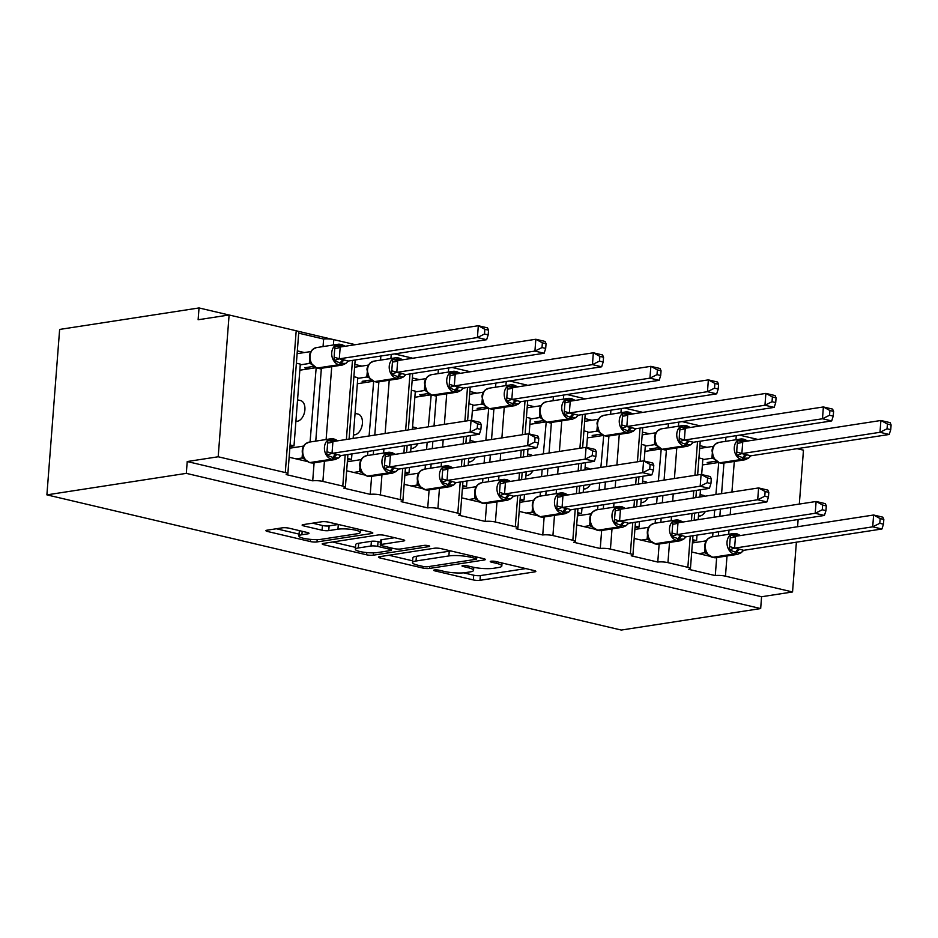 <?xml version="1.0" encoding="UTF-8"?>
<svg xmlns="http://www.w3.org/2000/svg" width="938" height="938" viewBox="0 0 938 938"><rect width="100%" height="100%" fill="white"/><g stroke="black" fill="none" stroke-linecap="round" stroke-linejoin="round"><path stroke-width="1.41" d="M434.482 569.952A3.318 0.633 -175.6 0 0 433.708 570.292A3.318 0.633 -175.6 0 0 434.892 570.879L473.338 579.93A4.737 0.903 -175.6 0 0 479.998 580.317L534.73 571.875A4.737 0.903 -175.6 0 0 535.844 571.383A4.737 0.903 -175.6 0 0 534.156 570.55L495.71 561.499A3.318 0.633 -175.6 0 0 491.043 561.229A3.318 0.633 -175.6 0 0 490.269 561.581A3.318 0.633 -175.6 0 0 491.453 562.155L496.425 563.328A15.172 2.896 -175.6 0 1 501.818 565.989A15.172 2.896 -175.6 0 1 498.277 567.56L493.716 568.264A15.172 2.896 -175.6 0 1 472.4 567.033L467.429 565.86A3.318 0.633 -175.6 0 0 462.762 565.591A3.318 0.633 -175.6 0 0 461.988 565.942A3.318 0.633 -175.6 0 0 463.173 566.517L468.144 567.689A15.172 2.896 -175.6 0 1 473.538 570.351A15.172 2.896 -175.6 0 1 469.997 571.922L465.436 572.626A15.172 2.896 -175.6 0 1 444.12 571.394L439.148 570.222A3.318 0.633 -175.6 0 0 434.482 569.952M289.056 528.2A4.737 0.903 -175.6 0 0 282.397 527.824L267.049 530.193A4.737 0.903 -175.6 0 0 265.935 530.674A4.737 0.903 -175.6 0 0 267.623 531.506L310.326 541.554A4.737 0.903 -175.6 0 0 316.985 541.941L371.718 533.499A4.737 0.903 -175.6 0 0 372.82 533.007A4.737 0.903 -175.6 0 0 371.143 532.174L328.441 522.126A4.737 0.903 -175.6 0 0 321.781 521.751L303.232 524.612A4.737 0.903 -175.6 0 0 302.118 525.092A4.737 0.903 -175.6 0 0 303.806 525.925L322.086 530.228A4.737 0.903 -175.6 0 0 328.746 530.615L337.938 529.196A12.675 2.415 -175.6 0 1 352.031 529.524A12.675 2.415 -175.6 0 1 360.262 532.444A12.675 2.415 -175.6 0 1 357.296 533.745L321.265 539.303A12.675 2.415 -175.6 0 1 307.172 538.975A12.675 2.415 -175.6 0 1 298.941 536.055A12.675 2.415 -175.6 0 1 301.907 534.754L307.91 533.828A4.737 0.903 -175.6 0 0 309.024 533.335A4.737 0.903 -175.6 0 0 307.336 532.503L289.056 528.2M760.671 608.563L186.31 473.362L46.9 494.865L621.261 630.055L760.671 608.563L761.574 596.744L792.551 591.96L725.461 576.167A7.246 1.384 -175.6 0 0 715.284 575.592L688.738 569.343A7.246 1.384 4.4 0 0 690.438 568.592A7.246 1.384 4.4 0 0 687.859 567.326L667.95 562.636A7.246 1.384 -175.6 0 0 657.773 562.05L631.227 555.8A7.246 1.384 4.4 0 0 632.927 555.062A7.246 1.384 4.4 0 0 630.348 553.783L610.439 549.093A7.246 1.384 -175.6 0 0 600.261 548.507L573.716 542.27A7.246 1.384 4.4 0 0 575.416 541.519A7.246 1.384 4.4 0 0 572.837 540.241L552.928 535.563A7.246 1.384 -175.6 0 0 542.75 534.977L516.205 528.727A7.246 1.384 4.4 0 0 517.905 527.977A7.246 1.384 4.4 0 0 515.325 526.71L495.416 522.02A7.246 1.384 -175.6 0 0 485.239 521.434L458.705 515.197A7.246 1.384 4.4 0 0 460.394 514.446A7.246 1.384 4.4 0 0 457.814 513.168L437.905 508.49A7.246 1.384 -175.6 0 0 427.728 507.904L401.194 501.654A7.246 1.384 4.4 0 0 402.883 500.904A7.246 1.384 4.4 0 0 400.303 499.637L380.406 494.947A7.246 1.384 -175.6 0 0 370.229 494.361L343.683 488.112A7.246 1.384 4.4 0 0 345.372 487.373A7.246 1.384 4.4 0 0 342.792 486.095L322.895 481.417A7.246 1.384 -175.6 0 0 312.717 480.831L286.172 474.581A7.246 1.384 4.4 0 0 287.86 473.831A7.246 1.384 4.4 0 0 285.293 472.564L218.191 456.771L229.107 314.98L198.129 319.752L199.032 307.945L229.001 314.992M379.585 556.68A4.737 0.903 -175.6 0 0 378.471 557.16A4.737 0.903 -175.6 0 0 380.16 557.993L422.862 568.053A4.737 0.903 -175.6 0 0 429.522 568.428L484.254 559.986A4.737 0.903 -175.6 0 0 485.356 559.505A4.737 0.903 -175.6 0 0 483.68 558.673L440.977 548.613A4.737 0.903 -175.6 0 0 434.317 548.238L379.585 556.68M366.594 554.804L323.891 544.755A4.737 0.903 -175.6 0 1 322.203 543.923A4.737 0.903 -175.6 0 1 323.317 543.43L378.049 534.988A4.737 0.903 -175.6 0 1 384.709 535.375L402.977 539.678A4.737 0.903 -175.6 0 1 404.665 540.511A4.737 0.903 -175.6 0 1 403.563 540.991L381.356 544.415A4.737 0.903 -175.6 0 0 380.253 544.908A4.737 0.903 -175.6 0 0 381.942 545.74L394.066 548.589A4.737 0.903 -175.6 0 0 400.725 548.976L423.835 545.412A3.318 0.633 -175.6 0 1 427.517 545.494A3.318 0.633 -175.6 0 1 429.674 546.268A3.318 0.633 -175.6 0 1 428.901 546.608L373.254 555.19A4.737 0.903 -175.6 0 1 366.594 554.804L366.758 552.576M304.381 352.547L297.323 350.894M355.139 344.727A7.246 1.384 4.4 0 0 353.708 344.305L333.799 339.626A7.246 1.384 -175.6 0 0 323.622 339.04L323.047 346.591M323.622 339.04L298.683 333.166M321.371 368.282L321.312 369.044L318.592 368.411M316.165 367.837L310.068 441.997M321.312 369.044L315.766 441.118M297.557 399.834L300.512 400.538A10.623 6.589 103.2 0 1 304.744 411.114A10.623 6.589 103.2 0 1 297.276 421.279L295.88 421.49M315.789 367.743L299.832 370.205M314.101 462.809L312.717 480.831M314.078 463.102L313.339 462.926M306.984 461.437L289.139 457.24M361.892 366.09L354.834 364.425M380.863 356.018L380.558 360.122M378.882 381.825L378.823 382.587L376.103 381.942M373.676 381.379L369.091 435.982M367.895 451.424L367.579 455.528M378.823 382.587L374.79 435.103M373.594 450.545L373.277 454.649M355.056 413.377L358.023 414.068A10.623 6.589 103.2 0 1 362.256 424.644A10.623 6.589 103.2 0 1 354.787 434.81L353.392 435.021M373.301 381.285L357.343 383.748M371.612 476.352L370.229 494.361M371.589 476.645L370.85 476.469M364.495 474.968L346.65 470.77M419.403 379.632L412.345 377.967M438.374 369.56L438.058 373.664M436.393 395.355L436.334 396.129L433.602 395.484M431.187 394.91L428.338 426.837M427.153 442.29L426.591 449.513M425.406 464.967L425.09 469.07M436.334 396.129L434.036 425.958M432.852 441.411L432.289 448.634M431.105 464.087L430.788 468.191M417.867 443.721A10.623 6.589 103.2 0 1 412.298 448.352L410.903 448.563M430.8 394.828L414.854 397.278M412.568 426.907L415.534 427.611A10.623 6.589 103.2 0 1 417.34 428.537M429.123 489.882L427.728 507.904M429.1 490.175L428.361 489.999M422.006 488.51L404.161 484.313M476.914 393.163L469.856 391.498M495.885 383.091L495.569 387.195M493.904 408.898L493.845 409.66L491.113 409.015M488.698 408.452L485.849 440.379M484.665 455.821L484.102 463.055M482.918 478.497L482.601 482.601M493.845 409.66L491.547 439.5M490.363 454.942L489.8 462.176M488.616 477.618L488.299 481.722M475.378 457.263A10.623 6.589 103.2 0 1 469.809 461.883L468.414 462.106M488.311 408.358L472.365 410.821M470.079 440.45L473.045 441.141A10.623 6.589 103.2 0 1 474.851 442.068M486.634 503.425L485.239 521.434M486.611 503.718L485.872 503.542M479.517 502.041L461.672 497.844M534.426 406.705L527.367 405.04M553.397 396.633L553.08 400.737M551.415 422.428L551.356 423.202L548.624 422.557M546.209 421.983L543.36 453.91M542.176 469.363L541.613 476.586M540.429 492.04L540.112 496.143M551.356 423.202L549.058 453.031M547.874 468.484L547.311 475.707M546.127 491.16L545.81 495.264M532.89 470.794A10.623 6.589 103.2 0 1 527.32 475.425L525.925 475.636M545.822 421.901L529.876 424.351M527.59 453.992L530.556 454.684A10.623 6.589 103.2 0 1 532.362 455.61M544.146 516.955L542.75 534.977M544.122 517.248L543.383 517.072M537.028 515.583L519.183 511.386M591.925 420.236L584.878 418.571M610.908 410.176L610.591 414.268M608.926 435.971L608.868 436.733L606.136 436.088M603.709 435.525L600.871 467.452M599.687 482.906L599.124 490.128M597.94 505.57L597.623 509.674M608.868 436.733L606.569 466.573M605.385 482.026L604.822 489.249M603.638 504.703L603.322 508.795M590.401 484.336A10.623 6.589 103.2 0 1 584.831 488.956L583.436 489.179M603.333 435.431L587.376 437.894M585.101 467.523L588.067 468.226A10.623 6.589 103.2 0 1 589.873 469.152M601.645 530.498L600.261 548.507M601.621 530.791L600.883 530.615M594.528 529.114L576.694 524.917M649.436 433.778L642.378 432.113M668.419 423.706L668.102 427.81M666.437 449.513L666.379 450.275L663.647 449.63M661.22 449.056L658.382 480.983M657.186 496.437L656.635 503.659M655.451 519.113L655.134 523.216M666.379 450.275L664.081 480.104M662.885 495.557L662.334 502.78M661.149 518.233L660.833 522.337M647.912 497.867A10.623 6.589 103.2 0 1 642.342 502.498L640.947 502.709M660.844 448.974L644.887 451.436M642.612 481.065L645.579 481.757A10.623 6.589 103.2 0 1 647.384 482.683M659.156 544.04L657.773 562.05M659.133 544.321L655.709 544.028A2.415 1.501 -76.8 0 0 656.084 544.04A10.377 7.903 81.2 0 0 658.441 544.146L680.132 540.804A10.377 7.903 -98.8 0 1 677.764 540.698A2.415 1.501 -76.8 0 0 679.264 539.151L671.784 536.348L672.921 521.575L679.511 521.235A2.415 1.501 -76.8 0 0 678.596 520.133A2.415 1.501 -76.8 0 0 678.221 520.121A10.377 7.903 -98.8 0 0 675.864 520.015L654.173 523.357A10.377 7.903 81.2 0 0 647.83 531.752A10.377 7.903 81.2 0 0 654.97 543.782L676.661 540.44A10.377 7.903 -98.8 0 1 669.521 528.411A10.377 7.903 -98.8 0 1 675.864 520.015L679.698 520.391A2.415 1.501 103.2 0 1 680.625 521.493L679.511 521.235A5.311 3.295 103.2 0 0 680.015 522.466M652.039 542.656L634.205 538.459M290.088 444.94L294.004 445.867L300.301 364.108L296.373 363.182M347.599 458.483L351.516 459.409L351.949 453.886M353.134 438.445L357.812 377.639L353.884 376.713M405.11 472.025L409.027 472.94L409.449 467.429M410.645 451.975L411.196 444.753M412.392 429.299L415.323 391.181L411.395 390.255M462.622 485.556L466.538 486.482L466.96 480.96M468.156 465.518L468.707 458.283M469.903 442.842L470.454 435.607M471.626 420.388L472.834 404.712L468.906 403.786M520.121 499.098L524.049 500.013L524.471 494.502M525.667 479.048L526.218 471.826M527.402 456.372L527.965 449.15M529.138 433.919L530.345 418.254L526.417 417.328M577.632 512.629L581.56 513.555L581.982 508.033M583.178 492.591L583.729 485.356M584.913 469.915L585.476 462.68M586.649 447.461L587.856 431.785L583.928 430.87M635.143 526.171L639.071 527.086L639.493 521.575M640.677 506.121L641.24 498.899M642.424 483.445L642.987 476.223M644.16 460.992L645.356 445.327L641.44 444.401M706.947 447.309L699.889 445.656M725.93 437.249L725.613 441.341M723.948 463.044L723.89 463.806L721.158 463.161M718.731 462.598L715.893 494.525M714.697 509.979L714.146 517.201M712.962 532.655L712.645 536.747M723.89 463.806L721.592 493.646M720.396 509.1L719.845 516.322M718.66 531.776L718.344 535.868M705.411 511.409A10.623 6.589 103.2 0 1 699.854 516.029L698.458 516.252M718.356 462.504L702.398 464.967M700.123 494.596L703.078 495.299A10.623 6.589 103.2 0 1 704.895 496.225M716.667 557.571L715.284 575.592M716.644 557.864L713.22 557.571A2.415 1.501 -76.8 0 0 713.595 557.582A10.377 7.903 81.2 0 0 715.952 557.676L737.643 554.335A10.377 7.903 -98.8 0 1 735.275 554.241A2.415 1.501 -76.8 0 0 736.776 552.693L729.295 549.879L730.432 535.117L737.022 534.766A2.415 1.501 -76.8 0 0 736.107 533.663A2.415 1.501 -76.8 0 0 735.732 533.652A10.377 7.903 -98.8 0 0 733.375 533.558L711.684 536.899A10.377 7.903 81.2 0 0 705.341 545.295A10.377 7.903 81.2 0 0 712.481 557.324L734.173 553.983A10.377 7.903 -98.8 0 1 727.032 541.953A10.377 7.903 -98.8 0 1 733.375 533.558L737.209 533.921A2.415 1.501 103.2 0 1 738.136 535.023L737.022 534.766A5.311 3.295 103.2 0 0 737.526 535.997M709.55 556.199L691.705 551.99M692.654 539.702L696.582 540.628L697.004 535.106M698.189 519.664L698.751 512.429M699.936 496.988L700.498 489.753M701.671 474.534L702.867 458.858L698.951 457.943M229.107 314.98L296.197 330.774A7.246 1.384 4.4 0 1 298.776 332.04L287.86 473.831M394.523 353.919L411.219 357.847A7.246 1.384 4.4 0 1 412.65 358.257M452.034 367.45L468.73 371.378A7.246 1.384 4.4 0 1 470.149 371.8M509.545 380.992L526.241 384.92A7.246 1.384 4.4 0 1 527.66 385.33M567.056 394.523L583.753 398.451A7.246 1.384 4.4 0 1 585.171 398.873M624.567 408.065L641.252 411.993A7.246 1.384 4.4 0 1 642.682 412.415M682.078 421.596L698.763 425.535A7.246 1.384 4.4 0 1 700.194 425.946M739.59 435.138L757.916 439.453M797.089 448.681L803.467 450.17L799.317 504.069M186.31 473.362L187.213 461.543L218.191 456.771M187.213 461.543L761.574 596.744M289.971 446.488L294.004 445.867M347.482 460.03L351.516 459.409M404.981 473.573L409.027 472.94M462.493 487.103L466.538 486.482M520.004 500.646L524.049 500.013M577.515 514.176L581.56 513.555M635.026 527.719L639.071 527.086M46.9 494.865L59.633 329.437L199.032 307.945M692.537 541.249L696.582 540.628M798.132 519.511L797.57 526.734M796.385 542.187L792.551 591.96M297.252 331.055L332.544 339.368M463.63 572.837L473.702 575.205A4.737 0.903 -175.6 0 0 480.362 575.592L525.784 568.58M388.895 555.237L412.626 560.83M423.132 566.458A3.318 0.633 -175.6 0 0 427.798 566.728L475.847 559.318A3.318 0.633 -175.6 0 0 476.621 558.966A3.318 0.633 -175.6 0 0 475.437 558.391L470.196 557.149A15.172 2.896 -175.6 0 0 448.88 555.929L416.038 560.994A15.172 2.896 -175.6 0 0 412.497 562.554A15.172 2.896 -175.6 0 0 417.891 565.215L423.132 566.458M451.049 550.993A15.172 2.896 -175.6 0 0 449.243 551.204L448.88 555.929M412.497 562.554L412.861 557.829A15.172 2.896 -175.6 0 1 416.402 556.269L449.243 551.204M355.514 547.382L332.627 542M394.617 537.709L381.719 539.69A4.737 0.903 -175.6 0 0 380.617 540.182L380.253 544.908M358.328 547.968A12.675 2.415 -175.6 0 0 355.361 549.281A12.675 2.415 -175.6 0 0 363.592 552.201A12.675 2.415 -175.6 0 0 377.686 552.529L390.384 550.571A4.737 0.903 -175.6 0 0 391.486 550.078A4.737 0.903 -175.6 0 0 389.809 549.246L377.686 546.397A4.737 0.903 -175.6 0 0 371.026 546.01L358.328 547.968L358.691 543.243A12.675 2.415 -175.6 0 0 355.725 544.556L355.361 549.281M358.691 543.243L371.389 541.285A4.737 0.903 -175.6 0 1 378.049 541.672L380.465 542.234M299.797 530.732A12.675 2.415 -175.6 0 0 299.304 531.33L298.941 536.055M312.542 523.17L322.449 525.503A4.737 0.903 -175.6 0 0 329.109 525.89L338.301 524.471A12.675 2.415 -175.6 0 0 338.301 524.471L337.938 529.196M360.403 530.58L362.772 530.205M276.358 528.751L299.093 534.109M742.685 550.829L741.712 552.236M743.658 550.325L741.231 552.681L736.776 552.693A5.311 3.295 103.2 0 1 740.059 549.293L743.658 550.325L881.931 528.997L872.715 526.828L734.442 548.155L740.059 549.293M879.785 523.31L883.467 524.178L883.831 519.453L880.149 518.585L879.785 523.31L872.715 526.828L873.618 515.009L735.486 536.313L734.583 548.132M880.149 518.585L873.618 515.009L882.834 517.178L883.831 519.453M734.489 536.313L735.486 536.313M698.763 553.654L704.614 552.752L705.669 540.909M692.408 542.961L705.528 540.933M707.979 555.824L708.858 555.683M706.595 553.314L704.614 552.752M711.684 536.899L707.791 538.822C704.485 542.176 703.934 546.666 706.138 552.294L707.146 553.924L713.22 557.571A2.415 1.501 -76.8 0 1 712.88 557.418M704.755 552.728L707.158 553.924M729.295 549.879L734.442 548.155M735.345 536.337L730.432 535.117M881.931 528.997L883.467 524.178M890.737 429.651L891.1 424.926L887.418 424.058L887.055 428.783L890.737 429.651L889.201 434.47L879.985 432.301L741.852 453.605L750.939 455.798L748.465 458.154L744.045 458.166A2.415 1.501 103.2 0 1 742.556 459.714L741.442 459.456A10.377 7.903 -98.8 0 1 734.302 447.426A10.377 7.903 -98.8 0 1 740.645 439.031L718.954 442.373L715.061 444.295C712.892 447.027 711.883 449.267 712.048 451.014L713.619 458.131L719.387 462.786A2.415 1.501 -76.8 0 0 719.763 462.797L720.865 463.055A10.377 7.903 81.2 0 0 723.233 463.149L744.913 459.808A10.377 7.903 -98.8 0 1 742.556 459.714L720.865 463.055A2.415 1.501 103.2 0 1 720.49 463.044A2.415 1.501 103.2 0 1 720.161 462.891M747.34 454.766A5.311 3.295 -76.8 0 0 744.045 458.166L736.565 455.352L736.963 447.485L737.702 440.59L745.405 440.497A2.415 1.501 -76.8 0 0 744.491 439.394L747.738 441.024M887.055 428.783L879.985 432.301L880.899 420.482L742.767 441.786L741.852 453.605M889.201 434.47L750.939 455.798M887.418 424.058L880.899 420.482L890.115 422.651L891.1 424.926M737.702 440.59L742.767 441.786M711.532 463.56L707.205 462.54L716.128 461.156M713.865 458.788L711.883 458.131L712.939 446.382M702.808 459.62L711.895 458.225M699.678 448.434L712.798 446.406M749.966 456.302L748.981 457.709M748.501 458.154L744.913 459.808M712.024 458.201L713.243 458.33M741.759 441.786L742.626 441.81M741.712 453.629L736.565 455.352M715.753 461.226L715.612 462.926M833.225 416.109L833.589 411.395L829.907 410.527L829.544 415.241L833.225 416.109L831.689 420.928L822.474 418.758L684.341 440.063L693.428 442.255L690.954 444.624L686.534 444.624A2.415 1.501 103.2 0 1 685.045 446.171L683.931 445.913A10.377 7.903 -98.8 0 1 676.79 433.884A10.377 7.903 -98.8 0 1 683.134 425.489L661.454 428.83L657.55 430.765C655.381 433.485 654.372 435.724 654.536 437.483L656.108 444.589L661.876 449.243A2.415 1.501 -76.8 0 0 662.251 449.255L663.354 449.513A10.377 7.903 81.2 0 0 665.722 449.619L687.402 446.277A10.377 7.903 -98.8 0 1 685.045 446.171L663.354 449.513A2.415 1.501 103.2 0 1 662.978 449.501A2.415 1.501 103.2 0 1 662.65 449.349M689.829 441.235A5.311 3.295 -76.8 0 0 686.534 444.624L679.053 441.821L679.452 433.942L680.191 427.048L687.894 426.966A2.415 1.501 -76.8 0 0 686.979 425.864L690.227 427.482M829.544 415.241L822.474 418.758L823.388 406.951L685.256 428.256L684.341 440.063M831.689 420.928L693.428 442.255M829.907 410.527L823.388 406.951L832.604 409.12L833.589 411.395M680.191 427.048L685.256 428.256M654.02 450.017L649.694 448.997L658.628 447.625M656.365 445.245L654.372 444.6L655.428 432.852M645.297 446.089L654.384 444.682M642.167 434.892L655.287 432.875M692.455 442.771L691.47 444.178M690.989 444.624L687.402 446.277M654.525 444.671L655.732 444.788M684.248 428.256L685.115 428.267M684.201 440.086L679.053 441.821M658.241 447.684L658.113 449.396M600.343 416.953L600.039 417.222C597.869 419.954 596.861 422.194 597.037 423.941L599.405 432.324L598.233 431.257M775.714 402.578L776.078 397.853L772.396 396.985L772.033 401.71L775.714 402.578L774.178 407.397L764.962 405.228L626.69 426.556L635.917 428.725L633.443 431.081L627.921 430.835L621.554 428.279L622.68 413.517L630.383 413.424A2.415 1.501 -76.8 0 0 629.468 412.321L632.716 413.951M772.033 401.71L764.962 405.228L765.877 393.409L627.745 414.713L626.83 426.532M774.178 407.397L635.917 428.725M772.396 396.985L765.877 393.409L775.093 395.578L776.078 397.853M622.68 413.517L627.745 414.713M596.509 436.487L592.183 435.466L601.117 434.083M598.854 431.715L596.861 431.058L597.916 419.309M587.798 432.547L596.873 431.152M584.655 421.361L597.787 419.333M634.944 429.229L633.959 430.636M633.49 431.081L629.89 432.735A10.377 7.903 -98.8 0 1 627.534 432.641L605.842 435.982A10.377 7.903 81.2 0 0 608.211 436.076L629.89 432.735M600.39 416.953L603.943 415.3A10.377 7.903 81.2 0 0 597.6 423.695A10.377 7.903 81.2 0 0 604.74 435.724L605.842 435.982A2.415 1.501 103.2 0 1 605.479 435.971A2.415 1.501 103.2 0 1 605.139 435.818M597.014 431.128L598.467 431.41M626.736 414.713L627.604 414.737M626.69 426.556L621.554 428.279M600.73 434.142L600.601 435.853M685.174 537.298L684.201 538.705M686.147 536.782L683.72 539.151L679.264 539.151A5.311 3.295 103.2 0 1 682.547 535.762L686.147 536.782L824.42 515.454L815.204 513.285L676.931 534.613L682.547 535.762M822.274 509.768L825.956 510.635L826.319 505.922L822.638 505.054L822.274 509.768L815.204 513.285L816.119 501.478L677.986 522.783L677.072 534.59M822.638 505.054L816.119 501.478L825.334 503.647L826.319 505.922M676.978 522.783L677.986 522.783M641.252 540.112L647.114 539.209L648.158 527.379M634.897 529.419L648.017 527.402M650.48 542.281L651.347 542.152M649.084 539.772L647.114 539.209M654.173 523.357L650.28 525.292C646.974 528.645 646.423 533.136 648.627 538.752L649.647 540.382L655.709 544.028A2.415 1.501 -76.8 0 1 655.369 543.876M647.243 539.198L649.647 540.382M671.784 536.348L676.931 534.613M677.834 522.794L672.921 521.575M824.42 515.454L825.956 510.635M627.674 523.756L626.69 525.163M628.648 523.252L626.209 525.608L621.753 525.62L614.273 522.806L615.41 508.044L622.011 507.693A2.415 1.501 -76.8 0 0 621.085 506.59A2.415 1.501 -76.8 0 0 620.71 506.579A10.377 7.903 -98.8 0 0 618.353 506.485L596.662 509.826A10.377 7.903 81.2 0 0 590.319 518.222A10.377 7.903 81.2 0 0 597.471 530.251L598.573 530.509A10.377 7.903 81.2 0 0 600.941 530.603L598.198 530.498A2.415 1.501 -76.8 0 0 598.573 530.509L620.253 527.168A2.415 1.501 -76.8 0 0 621.753 525.62A5.311 3.295 103.2 0 1 625.036 522.22L628.648 523.252L766.909 501.924L757.693 499.755L619.42 521.082L625.036 522.22M764.763 496.237L768.445 497.105L768.808 492.38L765.127 491.512L764.763 496.237L757.693 499.755L758.608 487.936L620.475 509.24L619.561 521.059M765.127 491.512L758.608 487.936L767.823 490.105L768.808 492.38M619.467 509.24L620.475 509.24M583.753 526.581L589.603 525.679L590.647 513.836M577.386 515.888L590.506 513.86M592.968 528.751L593.836 528.61M591.573 526.241L589.603 525.679M596.662 509.826L592.769 511.749C589.474 515.103 588.912 519.593 591.116 525.221L592.136 526.851L598.198 530.498A2.415 1.501 -76.8 0 1 597.858 530.345M589.732 525.655L592.136 526.851M614.273 522.806L619.42 521.082M620.335 509.264L615.41 508.044M766.909 501.924L768.445 497.105M542.832 403.41L542.527 403.68C540.358 406.412 539.35 408.651 539.526 410.41L541.894 418.782L540.722 417.715M718.203 389.036L718.567 384.322L714.885 383.454L714.522 388.168L718.203 389.036L716.679 393.854L707.463 391.685L569.178 413.013L578.406 415.182L575.932 417.551L570.41 417.293L564.043 414.748L565.18 399.975L572.872 399.893A2.415 1.501 -76.8 0 0 571.957 398.791L575.205 400.409M714.522 388.168L707.463 391.685L708.366 379.878L570.234 401.183L569.331 412.99M716.679 393.854L578.406 415.182M714.885 383.454L708.366 379.878L717.582 382.047L718.567 384.322M565.18 399.975L570.234 401.183M539.01 422.944L534.672 421.924L543.606 420.552M541.343 418.172L539.35 417.527L540.405 405.779M530.287 419.016L539.362 417.609M527.144 407.819L540.276 405.802M577.433 415.698L576.448 417.105M575.979 417.551L572.391 419.204A10.377 7.903 -98.8 0 1 570.023 419.098L548.331 422.44A10.377 7.903 81.2 0 0 550.7 422.546L572.391 419.204M542.879 403.41L546.432 401.757A10.377 7.903 81.2 0 0 540.089 410.152A10.377 7.903 81.2 0 0 547.229 422.182L548.331 422.44A2.415 1.501 103.2 0 1 547.968 422.428A2.415 1.501 103.2 0 1 547.628 422.276M539.502 417.598L540.956 417.867M569.225 401.183L570.093 401.194M569.178 413.013L564.043 414.748M543.219 420.611L543.09 422.323M660.692 375.505L661.056 370.78L657.374 369.912L657.01 374.637L660.692 375.505L659.168 380.324L649.952 378.155L511.679 399.471L520.895 401.652L518.468 404.008L514.88 405.662A10.377 7.903 -98.8 0 1 512.511 405.568L511.409 405.298A10.377 7.903 -98.8 0 1 504.257 393.28A10.377 7.903 -98.8 0 1 510.6 384.885L488.921 388.226L485.016 390.149C482.847 392.881 481.839 395.121 482.015 396.868L484.383 405.251L483.211 404.184M518.468 404.008L512.898 403.762L506.532 401.206L507.669 386.444L515.361 386.35A2.415 1.501 -76.8 0 0 514.446 385.248L517.706 386.878M657.01 374.637L649.952 378.155L650.855 366.336L512.723 387.64L511.82 399.459M659.168 380.324L520.895 401.652M657.374 369.912L650.855 366.336L660.071 368.505L661.056 370.78M507.669 386.444L512.723 387.64M481.499 409.414L477.161 408.393L486.095 407.01M483.832 404.641L481.839 403.985L482.894 392.236M472.775 405.474L481.851 404.079M469.633 394.288L482.765 392.26M519.922 402.156L518.937 403.563M481.991 404.055L483.445 404.337M511.714 387.64L512.582 387.664M511.679 399.471L506.532 401.206M485.708 407.069L485.579 408.78M570.163 510.225L569.178 511.632M571.136 509.709L568.698 512.078L564.242 512.078L556.762 509.275L557.899 494.502L564.5 494.162A2.415 1.501 -76.8 0 0 563.574 493.06A2.415 1.501 -76.8 0 0 563.21 493.048A10.377 7.903 -98.8 0 0 560.842 492.942L539.151 496.284A10.377 7.903 81.2 0 0 532.807 504.679A10.377 7.903 81.2 0 0 539.96 516.709L541.062 516.967A10.377 7.903 81.2 0 0 543.43 517.072L540.687 516.955A2.415 1.501 -76.8 0 0 541.062 516.967L562.753 513.625A2.415 1.501 -76.8 0 0 564.242 512.078A5.311 3.295 103.2 0 1 567.537 508.689L571.136 509.709L709.398 488.381L700.182 486.212L561.909 507.54L567.537 508.689M707.252 482.695L710.934 483.562L711.297 478.849L707.615 477.981L707.252 482.695L700.182 486.212L701.096 474.405L562.964 495.71L562.05 507.517M707.615 477.981L701.096 474.405L710.312 476.574L711.297 478.849M561.956 495.71L562.964 495.71M526.241 513.039L532.092 512.136L533.136 500.306M519.875 502.346L532.995 500.329M535.457 515.208L536.325 515.079M534.062 512.699L532.092 512.136M539.151 496.284L535.258 498.207C531.963 501.572 531.412 506.063 533.605 511.679L534.625 513.309L540.687 516.955A2.415 1.501 -76.8 0 1 540.358 516.803M532.221 512.125L534.625 513.309M556.762 509.275L561.909 507.54M562.823 495.721L557.899 494.502M709.398 488.381L710.934 483.562M512.652 496.683L511.667 498.09M513.625 496.179L511.198 498.535L506.731 498.547L499.251 495.733L500.388 480.971L506.989 480.619A2.415 1.501 -76.8 0 0 506.063 479.517A2.415 1.501 -76.8 0 0 505.699 479.506A10.377 7.903 -98.8 0 0 503.331 479.412L481.651 482.753A10.377 7.903 81.2 0 0 475.296 491.149A10.377 7.903 81.2 0 0 482.449 503.178L483.551 503.436A10.377 7.903 81.2 0 0 485.919 503.53L483.176 503.425A2.415 1.501 -76.8 0 0 483.551 503.436L505.242 500.095A2.415 1.501 -76.8 0 0 506.731 498.547A5.311 3.295 103.2 0 1 510.026 495.147L513.625 496.179L651.887 474.851L642.671 472.682L504.398 494.009L510.026 495.147M649.741 469.164L653.423 470.032L653.786 465.307L650.104 464.439L649.741 469.164L642.671 472.682L643.585 460.863L505.453 482.167L504.538 493.986M650.104 464.439L643.585 460.863L652.801 463.032L653.786 465.307M504.445 482.167L505.453 482.167M468.73 499.508L474.581 498.606L475.625 486.763M462.364 488.815L475.484 486.787M477.946 501.678L478.826 501.537M476.551 499.168L474.581 498.606M481.651 482.753L477.747 484.676C474.452 488.03 473.901 492.52 476.094 498.148L477.114 499.778L483.176 503.425A2.415 1.501 -76.8 0 1 482.847 503.272M474.71 498.582L477.114 499.778M499.251 495.733L504.398 494.009M505.312 482.191L500.388 480.971M651.887 474.851L653.423 470.032M460.957 390.466L457.369 392.131A10.377 7.903 -98.8 0 1 455 392.025L453.898 391.767A10.377 7.903 -98.8 0 1 446.746 379.738A10.377 7.903 -98.8 0 1 453.089 371.342L431.41 374.684L427.505 376.607C425.336 379.339 424.328 381.578 424.504 383.337L426.872 391.709L425.7 390.642M603.193 361.962L603.556 357.237L599.863 356.381L599.499 361.095L603.193 361.962L601.657 366.781L592.441 364.612L454.168 385.94L463.384 388.109L460.91 390.466L455.387 390.22L449.021 387.675L450.158 372.902L457.85 372.82A2.415 1.501 -76.8 0 0 456.935 371.718L460.195 373.336M599.499 361.095L592.441 364.612L593.344 352.794L455.211 374.098L454.309 385.917M601.657 366.781L463.384 388.109M599.863 356.381L593.344 352.794L602.559 354.963L603.556 357.237M450.158 372.902L455.211 374.098M423.988 395.871L419.649 394.851L428.584 393.479M426.321 391.099L424.328 390.443L425.383 378.706M415.264 391.943L424.339 390.536M412.134 380.746L425.254 378.729M462.411 388.625L461.437 390.032M424.48 390.513L425.934 390.794M454.203 374.11L455.071 374.121M454.168 385.94L449.021 387.675M428.197 393.538L428.068 395.25M455.141 483.152L454.156 484.559M456.114 482.636L453.687 485.005L449.22 485.005L441.751 482.202L442.877 467.429L449.478 467.089A2.415 1.501 -76.8 0 0 448.552 465.987A2.415 1.501 -76.8 0 0 448.188 465.975A10.377 7.903 -98.8 0 0 445.82 465.869L424.14 469.211A10.377 7.903 81.2 0 0 417.797 477.606A10.377 7.903 81.2 0 0 424.937 489.636L426.04 489.894A10.377 7.903 81.2 0 0 428.408 489.999L425.676 489.882A2.415 1.501 -76.8 0 0 426.04 489.894L447.731 486.552A2.415 1.501 -76.8 0 0 449.22 485.005A5.311 3.295 103.2 0 1 452.515 481.616L456.114 482.636L594.375 461.308L585.16 459.139L446.887 480.467L452.515 481.616M592.23 455.622L595.911 456.489L596.275 451.764L592.593 450.908L592.23 455.622L585.16 459.139L586.074 447.32L447.942 468.625L447.027 480.444M592.593 450.908L586.074 447.32L595.29 449.49L596.275 451.764M446.934 468.637L447.942 468.625M411.219 485.966L417.07 485.063L418.114 473.233M404.853 475.273L417.985 473.256M420.435 488.135L421.314 488.006M419.052 485.626L417.07 485.063M424.14 469.211L420.236 471.134M420.236 471.146C416.941 474.499 416.39 478.99 418.583 484.606L419.603 486.236L425.676 489.882A2.415 1.501 -76.8 0 1 425.336 489.73M417.211 485.04L419.603 486.236M441.751 482.202L446.887 480.467M447.801 468.648L442.877 467.429M594.375 461.308L595.911 456.489M545.682 348.432L546.045 343.707L542.363 342.839L542 347.564L545.682 348.432L544.146 353.251L534.93 351.082L396.657 372.398L405.873 374.579L403.446 376.935L399.858 378.589A10.377 7.903 -98.8 0 1 397.489 378.483L396.387 378.225A10.377 7.903 -98.8 0 1 389.247 366.207A10.377 7.903 -98.8 0 1 395.59 357.8L373.899 361.153L370.006 363.076C367.825 365.808 366.828 368.048 366.993 369.795L369.361 378.178M403.446 376.935L397.876 376.689L391.509 374.133L392.647 359.371L400.35 359.277A2.415 1.501 -76.8 0 0 399.424 358.175L402.683 359.793M542 347.564L534.93 351.082L535.833 339.263L397.7 360.567L396.797 372.386M544.146 353.251L405.873 374.579M542.363 342.839L535.833 339.263L545.048 341.432L546.045 343.707M392.647 359.371L397.7 360.567M366.477 382.341L362.138 381.32L371.073 379.937M368.81 377.557L366.817 376.912L367.884 365.163M357.753 378.401L366.828 377.006M354.623 367.215L367.743 365.187M404.899 375.083L403.926 376.49M366.969 376.982L368.188 377.111M396.704 360.567L397.56 360.591M396.657 372.398L391.509 374.133M370.686 379.996L370.557 381.707M397.63 469.61L396.645 471.017M398.603 469.106L396.176 471.462L391.709 471.474L384.24 468.66L385.377 453.898L391.967 453.546A2.415 1.501 -76.8 0 0 391.052 452.444A2.415 1.501 -76.8 0 0 390.677 452.433A10.377 7.903 -98.8 0 0 388.309 452.327L366.629 455.68A10.377 7.903 81.2 0 0 360.286 464.076A10.377 7.903 81.2 0 0 367.426 476.105L368.528 476.363A10.377 7.903 81.2 0 0 370.897 476.457L368.165 476.352A2.415 1.501 -76.8 0 0 368.528 476.363L390.22 473.022A2.415 1.501 -76.8 0 0 391.709 471.474A5.311 3.295 103.2 0 1 395.004 468.074L398.603 469.106L536.876 447.778L527.648 445.609L389.376 466.925L395.004 468.074M534.719 442.091L538.4 442.959L538.764 438.234L535.082 437.366L534.719 442.091L527.648 445.609L528.563 433.79L390.431 455.094L389.528 466.913M535.082 437.366L528.563 433.79L537.779 435.959L538.764 438.234M389.422 455.094L390.431 455.094M353.708 472.435L359.559 471.533L360.602 459.69M347.341 461.742L360.473 459.714M362.924 474.605L363.803 474.464M361.54 472.084L359.559 471.533M363.029 457.334L362.725 457.603C359.43 460.957 358.879 465.447 361.071 471.075L362.091 472.705L359.7 471.509M363.041 457.334L366.629 455.68M384.24 468.66L389.376 466.925M390.29 455.118L385.377 453.898M536.876 447.778L538.4 442.959M488.17 334.889L488.534 330.164L484.852 329.297L484.489 334.022L488.17 334.889L486.634 339.708L477.419 337.539L339.286 358.844L348.361 361.036L345.888 363.393L341.479 363.405A2.415 1.501 103.2 0 1 339.978 364.952L338.876 364.694A10.377 7.903 -98.8 0 1 331.735 352.665A10.377 7.903 -98.8 0 1 338.079 344.269L316.387 347.611L312.495 349.534C310.314 352.266 309.317 354.505 309.481 356.252L311.041 363.369L316.821 368.024A2.415 1.501 -76.8 0 0 317.185 368.036L318.299 368.294A10.377 7.903 81.2 0 0 320.655 368.399L342.347 365.046A10.377 7.903 -98.8 0 1 339.978 364.952L318.299 368.294A2.415 1.501 103.2 0 1 317.923 368.282A2.415 1.501 103.2 0 1 317.583 368.13M344.762 360.016A5.311 3.295 -76.8 0 0 341.479 363.405L333.998 360.602L334.397 352.723L335.136 345.829L342.839 345.747A2.415 1.501 -76.8 0 0 341.913 344.645L345.172 346.263M484.489 334.022L477.419 337.539L478.321 325.721L340.201 347.025L339.286 358.844M486.634 339.708L348.361 361.036M484.852 329.297L478.321 325.721L487.537 327.89L488.534 330.164M335.136 345.829L340.201 347.025M308.965 368.798L304.639 367.778L313.562 366.406M311.299 364.026L309.306 363.369L310.372 351.633M300.242 364.87L309.317 363.463M297.112 353.673L310.232 351.656M347.388 361.54L346.415 362.959M345.934 363.393L342.347 365.046M309.458 363.44L310.677 363.569M339.193 347.037L340.048 347.048M339.146 358.867L333.998 360.602M313.175 366.465L313.046 368.165M340.119 456.067L339.146 457.486M341.092 455.563L338.665 457.932L334.198 457.932L326.729 455.129L327.866 440.356L334.456 440.004A2.415 1.501 -76.8 0 0 333.541 438.914A2.415 1.501 -76.8 0 0 333.166 438.89A10.377 7.903 -98.8 0 0 330.797 438.796L309.118 442.138A10.377 7.903 81.2 0 0 302.775 450.533A10.377 7.903 81.2 0 0 309.915 462.563L311.017 462.821A10.377 7.903 81.2 0 0 313.386 462.926L310.654 462.809A2.415 1.501 -76.8 0 0 311.017 462.821L332.709 459.479A2.415 1.501 -76.8 0 0 334.198 457.932A5.311 3.295 103.2 0 1 337.492 454.543L341.092 455.563L479.365 434.235L470.149 432.066L331.876 453.394L337.492 454.543M477.208 428.549L480.889 429.416L481.253 424.691L477.571 423.824L477.208 428.549L470.149 432.066L471.052 420.247L332.92 441.552L332.017 453.371M477.571 423.824L471.052 420.247L480.268 422.417L481.253 424.691M331.911 441.564L332.92 441.552M296.197 458.893L302.048 457.99L303.091 446.16M289.83 448.2L302.962 446.183M305.413 461.062L306.292 460.933M304.029 458.553L302.048 457.99M309.118 442.138L305.213 444.061C301.919 447.426 301.368 451.917 303.56 457.533L304.58 459.163L302.188 457.967M326.729 455.129L331.876 453.394M332.779 441.575L327.866 440.356M479.365 434.235L480.889 429.416M434.962 569.905L434.892 570.879M491.524 561.182L491.453 562.155M463.243 565.544L463.173 566.517M296.197 330.774L285.293 472.564M333.799 339.626L333.389 344.996M331.724 366.688L326.119 439.523M324.442 461.215L322.895 481.417M353.708 344.305L353.661 344.95M352.465 360.403L346.38 439.476M345.196 454.93L342.792 486.095M391.216 354.423L390.9 358.527M389.223 380.23L385.131 433.508M383.935 448.95L383.619 453.054M381.954 474.757L380.406 494.947M411.219 357.847L411.172 358.492M409.976 373.934L405.638 430.343M404.454 445.796L403.891 453.019M402.707 468.461L400.303 499.637M448.727 367.966L448.411 372.069M446.734 393.761L444.378 424.363M443.193 439.816L442.642 447.039M441.446 462.493L441.13 466.596M439.465 488.288L437.905 508.49M468.73 371.378L468.683 372.023M467.487 387.476L464.896 421.197M463.7 436.651L463.149 443.873M461.965 459.327L461.402 466.549M460.218 482.003L457.814 513.168M506.239 381.496L505.922 385.6M504.245 407.303L501.889 437.905M500.704 453.347L500.153 460.581M498.957 476.023L498.641 480.127M496.976 501.83L495.416 522.02M526.241 384.92L526.183 385.565M524.999 401.018L522.407 434.74M521.211 450.193L520.66 457.416M519.476 472.869L518.913 480.092M517.729 495.545L515.325 526.71M563.738 395.039L563.421 399.142M561.756 420.834L559.4 451.436M558.216 466.889L557.653 474.112M556.469 489.566L556.152 493.669M554.487 515.361L552.928 535.563M583.753 398.451L583.694 399.096M582.51 414.549L579.919 448.27M578.723 463.724L578.171 470.946M576.976 486.4L576.424 493.623M575.24 509.076L572.837 540.241M621.249 408.569L620.933 412.673M619.268 434.376L616.911 464.978M615.727 480.42L615.164 487.654M613.98 503.096L613.663 507.2M611.998 528.903L610.439 549.093M641.252 411.993L641.205 412.638M640.021 428.091L637.43 461.813M636.234 477.266L635.683 484.489M634.487 499.942L633.936 507.165M632.751 522.618L630.348 553.783M678.76 422.112L678.444 426.215M676.779 447.907L674.422 478.509M673.238 493.963L672.675 501.185M671.491 516.639L671.174 520.742M669.509 542.434L667.95 562.636M698.763 425.535L698.716 426.169M697.532 441.622L694.929 475.355M693.745 490.797L693.194 498.031M691.998 513.473L691.447 520.696M690.251 536.149L687.859 567.326M736.271 435.654L735.955 439.746M734.29 461.449L731.933 492.051M730.749 507.505L730.186 514.728M729.002 530.181L728.685 534.273M727.009 555.976L725.461 576.167M699.854 516.029L698.493 515.712M642.342 502.498L640.982 502.182M584.831 488.956L583.471 488.639M527.32 475.425L525.972 475.109M469.809 461.883L468.461 461.566M412.298 448.352L410.95 448.036M354.787 434.81L353.438 434.493M297.276 421.279L295.927 420.951M468.273 566.06L468.144 567.689M496.554 561.698L496.425 563.328M534.824 570.726L534.73 571.875M480.362 575.592L479.998 580.317M473.702 575.205L473.338 579.93M484.336 558.849L484.254 559.986M429.674 566.435L429.522 568.428M422.979 566.423L422.862 568.053M380.265 556.574L380.16 557.993M475.566 556.762L475.437 558.391M470.313 555.519L470.196 557.149M416.402 556.269L416.038 560.994M323.997 543.325L323.891 544.755M403.645 539.854L403.563 540.991M381.719 539.69L381.356 544.415M428.959 545.81L428.901 546.608M373.43 552.845L373.254 555.19M389.927 547.616L389.809 549.246M378.049 541.672L377.686 546.397M371.389 541.285L371.026 546.01M308.004 532.678L307.91 533.828M302.177 531.283L301.907 534.754M329.109 525.89L328.746 530.615M322.449 525.503L322.086 530.228M303.912 524.506L303.806 525.925M371.8 532.362L371.718 533.499M317.161 539.62L316.985 541.941M310.49 539.362L310.326 541.554M267.729 530.087L267.623 531.506M738.956 549.035A5.311 3.295 103.2 0 0 735.662 552.435A2.415 1.501 103.2 0 1 734.173 553.983L712.481 557.324A2.415 1.501 103.2 0 1 712.118 557.313M736.846 533.91A2.415 1.501 103.2 0 1 737.209 533.921L740.469 535.551M704.602 552.658A5.311 2.181 172.3 0 0 705.751 551.485M738.429 535.868A5.311 3.295 103.2 0 1 738.136 535.023M729.729 546.596L734.606 548.027M730.409 537.732A5.311 2.181 172.3 0 0 735.509 536.407M718.954 442.373A10.377 7.903 81.2 0 0 712.61 450.768A10.377 7.903 81.2 0 0 719.763 462.797L741.442 459.456A2.415 1.501 -76.8 0 0 742.943 457.908A5.311 3.295 -76.8 0 1 746.226 454.508M744.491 439.394L740.645 439.031A10.377 7.903 -98.8 0 1 743.013 439.125A2.415 1.501 103.2 0 1 743.377 439.136A2.415 1.501 103.2 0 1 744.303 440.239A5.311 3.295 -76.8 0 0 744.807 441.47M713.021 456.958A5.311 2.181 -7.7 0 1 711.883 458.131M742.779 441.88A5.311 2.181 -7.7 0 1 737.678 443.205M741.888 453.5L736.998 452.069M745.405 440.497A5.311 3.295 -76.8 0 0 745.698 441.341M661.454 428.83A10.377 7.903 81.2 0 0 655.111 437.225A10.377 7.903 81.2 0 0 662.251 449.255L683.931 445.913A2.415 1.501 -76.8 0 0 685.432 444.366A5.311 3.295 -76.8 0 1 688.715 440.977M686.979 425.864L683.134 425.489A10.377 7.903 -98.8 0 1 685.502 425.594A2.415 1.501 103.2 0 1 685.866 425.606A2.415 1.501 103.2 0 1 686.792 426.708A5.311 3.295 -76.8 0 0 687.296 427.939M655.521 443.416A5.311 2.181 -7.7 0 1 654.372 444.6M685.268 428.338A5.311 2.181 -7.7 0 1 680.167 429.663M684.377 439.969L679.487 438.527M687.894 426.966A5.311 3.295 -76.8 0 0 688.187 427.798M632.318 427.693A5.311 3.295 -76.8 0 0 629.023 431.093A2.415 1.501 103.2 0 1 627.534 432.641L626.42 432.371A10.377 7.903 -98.8 0 1 619.279 420.353A10.377 7.903 -98.8 0 1 625.623 411.958A10.377 7.903 -98.8 0 1 627.991 412.052A2.415 1.501 103.2 0 1 628.354 412.063A2.415 1.501 103.2 0 1 629.281 413.166A5.311 3.295 -76.8 0 0 629.785 414.397M631.204 427.435A5.311 3.295 -76.8 0 0 627.921 430.835A2.415 1.501 -76.8 0 1 626.42 432.371L604.74 435.724A2.415 1.501 -76.8 0 1 604.365 435.713L608.211 436.076M598.01 429.885A5.311 2.181 -7.7 0 1 596.861 431.058M627.757 414.807A5.311 2.181 -7.7 0 1 622.668 416.12M626.865 426.427L621.976 424.996M630.383 413.424A5.311 3.295 -76.8 0 0 630.676 414.256M681.445 535.504A5.311 3.295 103.2 0 0 678.151 538.893A2.415 1.501 103.2 0 1 676.661 540.44L654.97 543.782A2.415 1.501 103.2 0 1 654.607 543.77M679.335 520.379A2.415 1.501 103.2 0 1 679.698 520.391L682.958 522.009M647.091 539.127A5.311 2.181 172.3 0 0 648.24 537.943M680.918 522.325A5.311 3.295 103.2 0 1 680.625 521.493M672.218 533.054L677.095 534.496M672.898 524.19A5.311 2.181 172.3 0 0 677.998 522.865M626.209 525.608L622.621 527.262A10.377 7.903 -98.8 0 1 620.253 527.168L619.15 526.898A10.377 7.903 -98.8 0 1 612.01 514.88A10.377 7.903 -98.8 0 1 618.353 506.485L622.187 506.848A2.415 1.501 103.2 0 1 623.113 507.95L622.011 507.693A5.311 3.295 103.2 0 0 622.504 508.924M623.934 521.962A5.311 3.295 103.2 0 0 620.651 525.362A2.415 1.501 103.2 0 1 619.15 526.898L597.471 530.251A2.415 1.501 103.2 0 1 597.096 530.24M621.824 506.837A2.415 1.501 103.2 0 1 622.187 506.848L625.447 508.478M589.592 525.585A5.311 2.181 172.3 0 0 590.729 524.412M623.407 508.783A5.311 3.295 103.2 0 1 623.113 507.95M614.707 519.523L619.584 520.953M615.387 510.647A5.311 2.181 172.3 0 0 620.487 509.334M574.806 414.162A5.311 3.295 -76.8 0 0 571.512 417.551A2.415 1.501 103.2 0 1 570.023 419.098L568.92 418.84A10.377 7.903 -98.8 0 1 561.768 406.811A10.377 7.903 -98.8 0 1 568.111 398.416A10.377 7.903 -98.8 0 1 570.48 398.521A2.415 1.501 103.2 0 1 570.855 398.533A2.415 1.501 103.2 0 1 571.77 399.635A5.311 3.295 -76.8 0 0 572.274 400.866M573.704 413.893A5.311 3.295 -76.8 0 0 570.41 417.293A2.415 1.501 -76.8 0 1 568.92 418.84L547.229 422.182A2.415 1.501 -76.8 0 1 546.854 422.17L550.7 422.546M540.499 416.343A5.311 2.181 -7.7 0 1 539.35 417.527M570.245 401.265A5.311 2.181 -7.7 0 1 565.157 402.59M569.354 412.896L564.465 411.454M572.872 399.893A5.311 3.295 -76.8 0 0 573.165 400.725M488.921 388.226A10.377 7.903 81.2 0 0 482.578 396.622A10.377 7.903 81.2 0 0 489.718 408.651L490.82 408.909A10.377 7.903 81.2 0 0 493.189 409.003L514.88 405.662M514.446 385.248L510.6 384.885A10.377 7.903 -98.8 0 1 512.969 384.979A2.415 1.501 103.2 0 1 513.344 384.99A2.415 1.501 103.2 0 1 514.259 386.093A5.311 3.295 -76.8 0 0 514.763 387.324M517.295 400.62A5.311 3.295 -76.8 0 0 514.001 404.02A2.415 1.501 103.2 0 1 512.511 405.568L490.82 408.909A2.415 1.501 103.2 0 1 490.457 408.898A2.415 1.501 103.2 0 1 490.117 408.745M516.193 400.362A5.311 3.295 -76.8 0 0 512.898 403.762A2.415 1.501 -76.8 0 1 511.409 405.298L489.718 408.651A2.415 1.501 -76.8 0 1 489.343 408.64L493.189 409.003M482.988 402.812A5.311 2.181 -7.7 0 1 481.839 403.985M512.734 387.734A5.311 2.181 -7.7 0 1 507.646 389.047M511.843 399.354L506.966 397.911M515.361 386.35A5.311 3.295 -76.8 0 0 515.654 387.183M568.698 512.078L565.11 513.731A10.377 7.903 -98.8 0 1 562.753 513.625L561.639 513.367A10.377 7.903 -98.8 0 1 554.499 501.338A10.377 7.903 -98.8 0 1 560.842 492.942L564.688 493.318A2.415 1.501 103.2 0 1 565.602 494.42L564.5 494.162A5.311 3.295 103.2 0 0 565.004 495.393M566.423 508.419A5.311 3.295 103.2 0 0 563.14 511.82A2.415 1.501 103.2 0 1 561.639 513.367L539.96 516.709A2.415 1.501 103.2 0 1 539.585 516.697M564.313 493.306A2.415 1.501 103.2 0 1 564.688 493.318L567.936 494.936M532.081 512.054A5.311 2.181 172.3 0 0 533.218 510.87M565.895 495.252A5.311 3.295 103.2 0 1 565.602 494.42M557.195 505.981L562.085 507.423M557.876 497.117A5.311 2.181 172.3 0 0 562.976 495.792M511.187 498.535L507.599 500.189A10.377 7.903 -98.8 0 1 505.242 500.095L504.128 499.825A10.377 7.903 -98.8 0 1 496.988 487.807A10.377 7.903 -98.8 0 1 503.331 479.412L507.177 479.775A2.415 1.501 103.2 0 1 508.091 480.877L506.989 480.619A5.311 3.295 103.2 0 0 507.493 481.851M508.912 494.889A5.311 3.295 103.2 0 0 505.629 498.289A2.415 1.501 103.2 0 1 504.128 499.825L482.449 503.178A2.415 1.501 103.2 0 1 482.073 503.167M506.801 479.764A2.415 1.501 103.2 0 1 507.177 479.775L510.424 481.405M474.569 498.512A5.311 2.181 172.3 0 0 475.718 497.339M508.384 481.71A5.311 3.295 103.2 0 1 508.091 480.877M499.684 492.438L504.574 493.88M500.364 483.574A5.311 2.181 172.3 0 0 505.465 482.261M431.41 374.684A10.377 7.903 81.2 0 0 425.066 383.079A10.377 7.903 81.2 0 0 432.207 395.109L433.321 395.367A10.377 7.903 81.2 0 0 435.678 395.473L457.369 392.131M456.935 371.718L453.089 371.342A10.377 7.903 -98.8 0 1 455.458 371.448A2.415 1.501 103.2 0 1 455.833 371.46A2.415 1.501 103.2 0 1 456.747 372.562A5.311 3.295 -76.8 0 0 457.252 373.793M459.784 387.089A5.311 3.295 -76.8 0 0 456.501 390.478A2.415 1.501 103.2 0 1 455 392.025L433.321 395.367A2.415 1.501 103.2 0 1 432.946 395.355A2.415 1.501 103.2 0 1 432.606 395.203M458.682 386.819A5.311 3.295 -76.8 0 0 455.387 390.22A2.415 1.501 -76.8 0 1 453.898 391.767L432.207 395.109A2.415 1.501 -76.8 0 1 431.843 395.097L435.678 395.473M425.477 389.27A5.311 2.181 -7.7 0 1 424.328 390.443M455.223 374.192A5.311 2.181 -7.7 0 1 450.134 375.517M454.332 385.823L449.454 384.381M457.85 372.82A5.311 3.295 -76.8 0 0 458.143 373.652M453.675 484.993L450.088 486.658A10.377 7.903 -98.8 0 1 447.731 486.552L446.617 486.294A10.377 7.903 -98.8 0 1 439.476 474.265A10.377 7.903 -98.8 0 1 445.82 465.869L449.665 466.245A2.415 1.501 103.2 0 1 450.58 467.347L449.478 467.089A5.311 3.295 103.2 0 0 449.982 468.32M451.401 481.346A5.311 3.295 103.2 0 0 448.118 484.747A2.415 1.501 103.2 0 1 446.617 486.294L424.937 489.636A2.415 1.501 103.2 0 1 424.562 489.624M449.29 466.233A2.415 1.501 103.2 0 1 449.665 466.245L452.913 467.863M417.058 484.969A5.311 2.181 172.3 0 0 418.207 483.797M450.873 468.179A5.311 3.295 103.2 0 1 450.58 467.347M442.173 478.908L447.063 480.35M442.865 470.044A5.311 2.181 172.3 0 0 447.954 468.719M373.899 361.153A10.377 7.903 81.2 0 0 367.555 369.549A10.377 7.903 81.2 0 0 374.696 381.578L375.81 381.836A10.377 7.903 81.2 0 0 378.166 381.93L399.858 378.589M399.424 358.175L395.59 357.8A10.377 7.903 -98.8 0 1 397.947 357.906A2.415 1.501 103.2 0 1 398.322 357.917A2.415 1.501 103.2 0 1 399.236 359.019A5.311 3.295 -76.8 0 0 399.74 360.251M402.273 373.547A5.311 3.295 -76.8 0 0 398.99 376.947A2.415 1.501 103.2 0 1 397.489 378.483L375.81 381.836A2.415 1.501 103.2 0 1 375.435 381.825A2.415 1.501 103.2 0 1 375.094 381.672M401.171 373.289A5.311 3.295 -76.8 0 0 397.876 376.689A2.415 1.501 -76.8 0 1 396.387 378.225L374.696 381.578A2.415 1.501 -76.8 0 1 374.332 381.555L378.166 381.93M367.966 375.739A5.311 2.181 -7.7 0 1 366.817 376.912M397.724 360.661A5.311 2.181 -7.7 0 1 392.623 361.974M396.821 372.28L391.943 370.838M400.35 359.277A5.311 3.295 -76.8 0 0 400.632 360.11M367.825 476.199A2.415 1.501 -76.8 0 0 368.165 476.352L367.051 476.082A2.415 1.501 103.2 0 0 367.426 476.105L389.106 472.752A10.377 7.903 -98.8 0 1 381.965 460.734A10.377 7.903 -98.8 0 1 388.309 452.327L392.154 452.702A2.415 1.501 103.2 0 1 393.069 453.804L391.967 453.546A5.311 3.295 103.2 0 0 392.471 454.778M396.176 471.462L392.576 473.115A10.377 7.903 -98.8 0 1 390.22 473.022L389.106 472.752A2.415 1.501 103.2 0 0 390.607 471.216A5.311 3.295 103.2 0 1 393.901 467.816M391.779 452.691A2.415 1.501 103.2 0 1 392.154 452.702L395.402 454.32M359.547 471.439A5.311 2.181 172.3 0 0 360.696 470.266M393.362 454.637A5.311 3.295 103.2 0 1 393.069 453.804M384.662 465.365L389.551 466.807M385.354 456.501A5.311 2.181 172.3 0 0 390.443 455.188M316.387 347.611A10.377 7.903 81.2 0 0 310.044 356.006A10.377 7.903 81.2 0 0 317.185 368.036L338.876 364.694A2.415 1.501 -76.8 0 0 340.365 363.147A5.311 3.295 -76.8 0 1 343.66 359.746M341.913 344.645L338.079 344.269A10.377 7.903 -98.8 0 1 340.435 344.363A2.415 1.501 103.2 0 1 340.811 344.387A2.415 1.501 103.2 0 1 341.725 345.477A5.311 3.295 -76.8 0 0 342.229 346.72M310.455 362.197A5.311 2.181 -7.7 0 1 309.306 363.369M340.213 347.119A5.311 2.181 -7.7 0 1 335.112 348.444M339.31 358.75L334.432 357.308M342.839 345.747A5.311 3.295 -76.8 0 0 343.132 346.579M310.314 462.657A2.415 1.501 -76.8 0 0 310.654 462.809L309.54 462.551A2.415 1.501 103.2 0 0 309.915 462.563L331.606 459.221A10.377 7.903 -98.8 0 1 324.454 447.192A10.377 7.903 -98.8 0 1 330.797 438.796L334.643 439.172A2.415 1.501 103.2 0 1 335.558 440.274L334.456 440.004A5.311 3.295 103.2 0 0 334.96 441.247M338.665 457.92L335.077 459.573A10.377 7.903 -98.8 0 1 332.709 459.479L331.606 459.221A2.415 1.501 103.2 0 0 333.096 457.674A5.311 3.295 103.2 0 1 336.39 454.273M334.268 439.16A2.415 1.501 103.2 0 1 334.643 439.172L337.903 440.79M302.036 457.896A5.311 2.181 172.3 0 0 303.185 456.724M335.851 441.106A5.311 3.295 103.2 0 1 335.558 440.274M327.163 451.835L332.04 453.277M327.843 442.971A5.311 2.181 172.3 0 0 332.931 441.646M700.229 441.212L697.638 474.933M696.453 490.386L695.89 497.609M694.706 513.063L694.155 520.285M692.959 535.739L690.438 568.592M642.729 427.669L640.126 461.39M638.942 476.844L638.379 484.067M637.195 499.52L636.644 506.743M635.448 522.196L632.927 555.062M585.218 414.139L582.615 447.86M581.431 463.313L580.88 470.536M579.684 485.99L579.133 493.212M577.937 508.666L575.416 541.519M527.707 400.596L525.104 434.317M523.92 449.771L523.369 456.994M522.173 472.447L521.622 479.67M520.426 495.123L517.905 527.977M470.196 387.054L467.605 420.787M466.409 436.229L465.858 443.463M464.662 458.905L464.111 466.139M462.926 481.581L460.394 514.446M412.685 373.523L408.347 429.921M407.151 445.374L406.6 452.597M405.415 468.05L402.883 500.904M355.174 359.981L349.088 439.066M347.904 454.508L345.372 487.373M473.772 567.338L473.538 570.351M502.053 562.999L501.818 565.989M476.762 557.043L476.621 558.966M391.65 548.027L391.486 550.078M360.473 529.665L360.262 532.444M737.643 554.335L741.231 552.681M743.037 550.559L741.583 552.365M750.306 456.032L748.864 457.838M719.387 462.786L723.233 463.149M714.428 459.397L713.49 458.483M692.795 442.49L691.353 444.307M661.876 449.243L665.722 449.619M656.917 445.855L655.979 444.94M603.943 415.3L625.623 411.958L629.468 412.321M635.296 428.959L633.842 430.765M599.417 432.324L604.365 435.713M680.132 540.804L683.72 539.151M685.526 537.017L684.072 538.822M628.014 523.486L626.572 525.292M622.621 527.262L600.941 530.603M546.432 401.757L568.111 398.416L571.957 398.791M577.785 415.417L576.331 417.234M541.906 418.782L546.854 422.17M520.273 401.886L518.82 403.692M484.395 405.251L489.343 408.64M570.503 509.944L569.061 511.749M565.11 513.731L543.43 517.072M512.992 496.413L511.55 498.219M507.599 500.189L485.919 503.53M462.762 388.344L461.308 390.149M426.884 391.709L431.843 395.097M455.493 482.871L454.039 484.676M450.088 486.658L428.408 489.999M405.251 374.813L403.797 376.619M368.435 377.264L374.332 381.555M397.982 469.34L396.528 471.146M392.576 473.115L370.897 476.457M362.103 472.705L367.051 476.082M347.74 361.271L346.286 363.076M316.821 368.024L320.655 368.399M311.862 364.636L310.924 363.721M340.471 455.798L339.017 457.603M335.077 459.573L313.386 462.926M304.592 459.163L309.54 462.551"/></g></svg>

